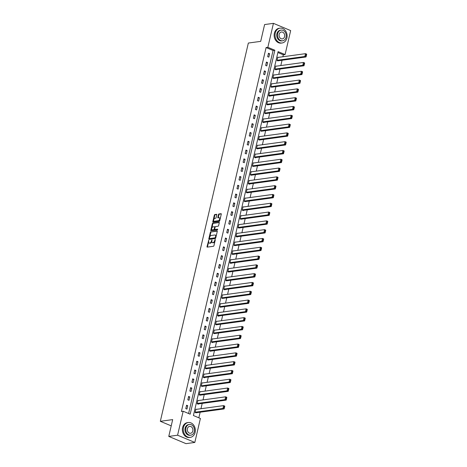 <?xml version="1.0" encoding="UTF-8"?>
<svg xmlns="http://www.w3.org/2000/svg" width="467" height="467" viewBox="0 0 467 467"><rect width="100%" height="100%" fill="white"/><g stroke="black" fill="none" stroke-linecap="round" stroke-linejoin="round"><path stroke-width="0.7" d="M208.72 240.312L207.015 246.617A0.59 0.315 -67.2 0 0 207.237 247.125L213.472 246.272A0.59 0.315 -67.2 0 0 213.944 245.671L215.316 239.787L215.164 239.431L214.651 240.616A1.88 1.01 -67.2 0 1 213.133 242.536L212.613 242.607A1.88 1.01 -67.2 0 1 212.298 242.571A1.88 1.01 -67.2 0 1 211.919 240.99L211.942 239.875L211.428 241.054A1.88 1.01 -67.2 0 1 209.911 242.98L209.391 243.05A1.88 1.01 -67.2 0 1 209.076 243.009A1.88 1.01 -67.2 0 1 208.696 241.427L208.72 240.312M216.781 214.808A0.59 0.315 -67.2 0 0 216.565 214.3L214.82 214.54A0.59 0.315 -67.2 0 0 214.341 215.141L212.824 221.673A0.59 0.315 -67.2 0 0 213.04 222.181L219.274 221.329A0.59 0.315 -67.2 0 0 219.753 220.728L221.27 214.195A0.59 0.315 -67.2 0 0 221.054 213.688L218.941 213.979A0.59 0.315 -67.2 0 0 218.463 214.581L217.815 217.371A0.59 0.315 -67.2 0 0 218.031 217.879L219.081 217.739A1.57 0.846 -67.2 0 1 219.344 217.768A1.57 0.846 -67.2 0 1 219.595 219.321A1.57 0.846 -67.2 0 1 218.393 220.698L214.283 221.259A1.57 0.846 -67.2 0 1 214.02 221.23A1.57 0.846 -67.2 0 1 213.769 219.677A1.57 0.846 -67.2 0 1 214.972 218.299L215.661 218.206A0.59 0.315 -67.2 0 0 216.133 217.604L216.781 214.808M194.821 442.442L186 443.65L168.768 436.417L172.679 419.605L160.327 421.298L248.345 43.052L260.697 41.365L264.608 24.558L273.434 23.35L290.667 30.583L285.086 54.557L278.099 51.621L193.414 415.537L200.401 418.473L194.821 442.442L177.588 435.209L183.169 411.24L190.157 414.171L274.841 50.255L267.854 47.319L273.434 23.35M168.768 436.417L177.588 435.209M188.598 413.517L273.072 50.494L266.091 47.564L181.4 411.48L183.169 411.24M266.091 47.564L267.854 47.319M210.81 231.76A0.59 0.315 -67.2 0 0 210.337 232.362L208.813 238.894A0.59 0.315 -67.2 0 0 209.035 239.396L215.269 238.544A0.59 0.315 -67.2 0 0 215.742 237.948L217.266 231.41A0.59 0.315 -67.2 0 0 217.044 230.908L211.277 231.953A0.59 0.315 -67.2 0 0 210.804 232.554L209.788 236.921M210.815 230.284L212.339 223.751A0.59 0.315 -67.2 0 1 212.812 223.15L219.046 222.298A0.59 0.315 -67.2 0 1 219.268 222.806L218.614 225.602A0.59 0.315 -67.2 0 1 218.142 226.197L215.614 226.548A0.59 0.315 -67.2 0 0 215.135 227.149L214.703 228.999A0.59 0.315 -67.2 0 0 214.925 229.507L217.558 229.145L217.377 229.922L211.037 230.791A0.59 0.315 -67.2 0 1 210.815 230.284L211.282 230.476L211.662 228.853M160.327 421.298L171.22 425.869M186.94 409.098L187.728 405.712L186.567 405.228L185.778 408.607L186.94 409.098M188.989 400.301L189.777 396.915L188.61 396.425L187.827 399.81L188.989 400.301M191.038 391.504L191.826 388.118L190.659 387.628L189.871 391.013L191.038 391.504M193.087 382.701L193.869 379.315L192.708 378.83L191.919 382.216L193.087 382.701M195.13 373.904L195.918 370.518L194.757 370.027L193.968 373.413L195.13 373.904M197.179 365.106L197.967 361.721L196.805 361.23L196.017 364.616L197.179 365.106M199.228 356.303L200.016 352.924L198.849 352.433L198.061 355.819L199.228 356.303M201.277 347.506L202.065 344.121L200.898 343.63L200.109 347.016L201.277 347.506M203.32 338.709L204.108 335.324L202.947 334.833L202.158 338.219L203.32 338.709M205.369 329.906L206.157 326.526L204.995 326.036L204.207 329.422L205.369 329.906M207.418 321.109L208.206 317.723L207.039 317.239L206.251 320.619L207.418 321.109M209.467 312.312L210.255 308.926L209.088 308.436L208.3 311.822L209.467 312.312M211.51 303.509L212.298 300.129L211.137 299.639L210.348 303.025L211.51 303.509M213.559 294.712L214.347 291.326L213.185 290.842L212.397 294.222L213.559 294.712M215.608 285.915L216.396 282.529L215.229 282.039L214.441 285.425L215.608 285.915M217.657 277.112L218.445 273.732L217.278 273.242L216.49 276.627L217.657 277.112M219.7 268.315L220.488 264.929L219.327 264.445L218.538 267.825L219.7 268.315M221.749 259.518L222.537 256.132L221.376 255.642L220.587 259.027L221.749 259.518M223.798 250.715L224.586 247.335L223.419 246.845L222.636 250.23L223.798 250.715M225.847 241.918L226.635 238.532L225.468 238.047L224.68 241.427L225.847 241.918M227.896 233.121L228.678 229.735L227.517 229.244L226.728 232.63L227.896 233.121M229.939 224.318L230.727 220.938L229.566 220.447L228.777 223.833L229.939 224.318M231.988 215.52L232.776 212.135L231.614 211.65L230.826 215.03L231.988 215.52M234.037 206.723L234.825 203.338L233.658 202.847L232.87 206.233L234.037 206.723M236.086 197.926L236.868 194.541L235.707 194.05L234.919 197.436L236.086 197.926M238.129 189.123L238.917 185.738L237.756 185.253L236.967 188.633L238.129 189.123M240.178 180.326L240.966 176.94L239.804 176.45L239.016 179.836L240.178 180.326M242.227 171.529L243.015 168.143L241.848 167.653L241.06 171.039L242.227 171.529M244.276 162.726L245.064 159.346L243.897 158.856L243.109 162.242L244.276 162.726M246.319 153.929L247.107 150.543L245.946 150.053L245.157 153.439L246.319 153.929M248.368 145.132L249.156 141.746L247.995 141.256L247.206 144.642L248.368 145.132M250.417 136.329L251.205 132.949L250.038 132.459L249.25 135.844L250.417 136.329M252.466 127.532L253.254 124.146L252.087 123.662L251.299 127.042L252.466 127.532M254.509 118.735L255.297 115.349L254.136 114.859L253.347 118.244L254.509 118.735M256.558 109.932L257.346 106.552L256.185 106.062L255.396 109.447L256.558 109.932M258.607 101.135L259.395 97.749L258.228 97.264L257.445 100.644L258.607 101.135M260.656 92.338L261.444 88.952L260.277 88.461L259.489 91.847L260.656 92.338M262.705 83.535L263.487 80.155L262.326 79.664L261.538 83.05L262.705 83.535M264.748 74.738L265.536 71.352L264.375 70.867L263.586 74.247L264.748 74.738M266.797 65.94L267.585 62.555L266.418 62.064L265.635 65.45L266.797 65.94M268.846 57.137L269.634 53.758L268.467 53.267L267.679 56.653L268.846 57.137M198.843 417.819L200.15 412.203M200.962 408.713L202.199 403.406M203.011 399.915L204.248 394.603M205.06 391.118L206.291 385.806M207.103 382.315L208.34 377.009M209.152 373.518L210.389 368.206M211.201 364.721L212.438 359.409M213.25 355.918L214.481 350.612M215.293 347.121L216.53 341.815M217.342 338.324L218.579 333.012M219.391 329.521L220.628 324.215M221.44 320.724L222.671 315.418M223.483 311.927L224.72 306.615M225.532 303.124L226.769 297.818M227.581 294.327L228.818 289.02M229.63 285.53L230.861 280.218M231.679 276.733L232.91 271.42M233.722 267.93L234.959 262.623M235.771 259.132L237.008 253.82M237.82 250.335L239.051 245.023M239.869 241.532L241.1 236.226M241.912 232.735L243.149 227.423M243.961 223.938L245.198 218.626M246.01 215.135L247.247 209.829M248.059 206.338L249.29 201.026M250.102 197.541L251.339 192.229M252.151 188.738L253.388 183.432M254.2 179.941L255.437 174.629M256.249 171.144L257.48 165.832M258.292 162.341L259.529 157.035M260.341 153.544L261.578 148.237M262.39 144.747L263.627 139.435M264.439 135.944L265.67 130.637M266.488 127.147L267.719 121.84M268.531 118.349L269.768 113.037M270.58 109.547L271.817 104.24M272.629 100.749L273.86 95.443M274.678 91.952L275.909 86.64M276.721 83.155L277.958 77.843M278.77 74.352L280.007 69.046M280.819 65.555L282.056 60.243M282.868 56.758L283.323 54.797L277.894 52.52M196.368 409.343L195.877 409.139L195.089 412.519L196.321 412.729M198.417 400.546L197.926 400.336L197.138 403.721L198.306 404.212L198.37 403.926M200.466 391.743L199.975 391.539L199.187 394.924L200.419 395.129M202.515 382.946L202.024 382.742L201.236 386.121L202.462 386.332M204.558 374.149L204.067 373.939L203.285 377.324L204.447 377.815L204.511 377.529M206.607 365.346L206.116 365.141L205.328 368.527L206.56 368.732M208.656 356.549L208.165 356.344L207.377 359.724L208.609 359.934M210.705 347.752L210.214 347.541L209.426 350.927L210.658 351.137M212.754 338.949L212.257 338.744L211.475 342.13L212.637 342.62L212.701 342.334M214.797 330.151L214.306 329.947L213.518 333.327L214.75 333.537M216.846 321.354L216.355 321.144L215.567 324.53L216.799 324.74M218.895 312.551L218.404 312.347L217.616 315.733L218.778 316.223L218.848 315.937M220.944 303.754L220.453 303.55L219.665 306.93L220.891 307.14M222.987 294.957L222.496 294.747L221.708 298.133L222.94 298.343M225.036 286.154L224.545 285.95L223.757 289.336L224.925 289.826L224.989 289.54M227.085 277.357L226.594 277.153L225.806 280.539L227.038 280.743M229.134 268.56L228.643 268.35L227.855 271.736L229.081 271.946M231.177 259.757L230.686 259.553L229.898 262.939L231.066 263.429L231.13 263.143M233.226 250.96L232.735 250.756L231.947 254.141L233.179 254.346M235.275 242.163L234.784 241.959L233.996 245.338L235.228 245.549M237.324 233.36L236.833 233.156L236.045 236.541L237.207 237.032L237.271 236.746M239.367 224.563L238.876 224.358L238.094 227.744L239.32 227.949M241.416 215.766L240.925 215.561L240.137 218.941L241.369 219.151M243.465 206.969L242.974 206.758L242.186 210.144L243.354 210.635L243.418 210.348M245.514 198.166L245.023 197.961L244.235 201.347L245.467 201.551M247.563 189.368L247.066 189.164L246.284 192.544L247.51 192.754M249.606 180.571L249.115 180.361L248.327 183.747L249.495 184.237L249.559 183.951M251.655 171.768L251.164 171.564L250.376 174.95L251.608 175.154M253.704 162.971L253.213 162.767L252.425 166.147L253.657 166.357M255.753 154.174L255.262 153.964L254.474 157.35L255.636 157.84L255.7 157.554M257.796 145.371L257.305 145.167L256.517 148.553L257.749 148.757M259.845 136.574L259.354 136.37L258.566 139.75L259.798 139.96M261.894 127.777L261.403 127.567L260.615 130.953L261.847 131.163M263.943 118.974L263.452 118.77L262.664 122.156L263.826 122.646L263.89 122.36M265.986 110.177L265.495 109.973L264.707 113.353L265.939 113.563M268.035 101.38L267.544 101.17L266.756 104.555L267.988 104.766M270.084 92.577L269.593 92.373L268.805 95.758L269.967 96.249L270.037 95.963M272.133 83.78L271.642 83.575L270.854 86.961L272.08 87.166M274.176 74.983L273.685 74.773L272.903 78.158L274.129 78.368M276.225 66.18L275.734 65.975L274.946 69.361L276.114 69.852L276.178 69.565M278.274 57.383L277.783 57.178L276.995 60.564L278.227 60.768M283.323 54.797L285.086 54.557M273.072 50.494L274.841 50.255M187.728 405.712L186.409 405.893M189.777 396.915L188.458 397.096M191.826 388.118L190.507 388.299M193.869 379.315L192.55 379.496M195.918 370.518L194.599 370.699M197.967 361.721L196.648 361.902M200.016 352.924L198.697 353.099M202.065 344.121L200.74 344.302M204.108 335.324L202.789 335.504M206.157 326.526L204.838 326.702M208.206 317.723L206.887 317.904M210.255 308.926L208.93 309.107M212.298 300.129L210.979 300.31M214.347 291.326L213.028 291.507M216.396 282.529L215.077 282.71M218.445 273.732L217.12 273.913M220.488 264.929L219.169 265.11M222.537 256.132L221.218 256.313M224.586 247.335L223.267 247.516M226.635 238.532L225.316 238.713M228.678 229.735L227.359 229.916M230.727 220.938L229.408 221.119M232.776 212.135L231.457 212.316M234.825 203.338L233.506 203.519M236.868 194.541L235.549 194.721M238.917 185.738L237.598 185.919M240.966 176.94L239.647 177.121M243.015 168.143L241.696 168.324M245.064 159.346L243.739 159.521M247.107 150.543L245.788 150.724M249.156 141.746L247.837 141.927M251.205 132.949L249.886 133.124M253.254 124.146L251.929 124.327M255.297 115.349L253.978 115.53M257.346 106.552L256.027 106.733M259.395 97.749L258.076 97.93M261.444 88.952L260.125 89.133M263.487 80.155L262.168 80.336M265.536 71.352L264.217 71.533M267.585 62.555L266.266 62.736M269.634 53.758L268.315 53.939M209.076 243.009L209.543 243.208A1.88 1.01 -67.2 0 0 209.858 243.243L209.391 243.05M211.849 241.439A1.88 1.01 -67.2 0 1 210.378 243.173L209.858 243.243M212.298 242.571L212.759 242.764A1.88 1.01 -67.2 0 0 213.08 242.805L212.613 242.607M214.96 241.305A1.88 1.01 -67.2 0 1 213.6 242.735L213.08 242.805M208.626 241.912L207.482 246.81A0.59 0.315 -67.2 0 0 207.465 247.09M217.278 231.136L211.277 231.953M209.432 238.433L209.28 239.086A0.59 0.315 -67.2 0 0 209.263 239.367M209.444 238.217L209.595 238.573L215.065 237.826L215.585 236.6A1.88 1.01 -67.2 0 0 215.205 235.018A1.88 1.01 -67.2 0 0 214.89 234.977L211.148 235.491A1.88 1.01 -67.2 0 0 209.63 237.417L209.444 238.217M209.934 238.713L209.595 238.573M215.772 237.826L210.062 238.765M216.122 236.314A1.88 1.01 -67.2 0 0 215.672 235.21L215.205 235.018M211.825 228.165L212.806 223.944L212.339 223.751M219.286 222.525L213.279 223.343A0.59 0.315 -67.2 0 0 212.806 223.944M215.211 229.63A0.59 0.315 -67.2 0 0 215.386 229.706L217.721 229.385M212.987 226.904A1.57 0.846 -67.2 0 0 211.779 228.287A1.57 0.846 -67.2 0 0 212.036 229.834A1.57 0.846 -67.2 0 0 212.298 229.869L213.746 229.671A0.59 0.315 -67.2 0 0 214.219 229.069L214.651 227.213A0.59 0.315 -67.2 0 0 214.435 226.705L212.987 226.904M212.036 229.834L212.503 230.033A1.57 0.846 -67.2 0 0 212.765 230.062L212.298 229.869M214.219 229.069L214.686 229.262A0.59 0.315 -67.2 0 1 214.213 229.863L212.765 230.062M215.135 227.149A0.59 0.315 -67.2 0 0 214.902 226.904L214.61 226.781M214.02 221.23L214.487 221.422A1.57 0.846 -67.2 0 0 214.75 221.457L214.283 221.259M219.98 219.741A1.57 0.846 -67.2 0 1 218.854 220.897L214.75 221.457M220.19 218.848A1.57 0.846 -67.2 0 0 219.811 217.961L219.344 217.768M221.288 213.915L219.402 214.172A0.59 0.315 -67.2 0 0 218.93 214.773L218.282 217.569A0.59 0.315 -67.2 0 0 218.264 217.85M213.641 220.348L213.285 221.872A0.59 0.315 -67.2 0 0 213.273 222.146M216.799 214.528L215.281 214.738A0.59 0.315 -67.2 0 0 214.808 215.34L213.851 219.455M195.766 412.805L224.102 408.929L222.94 408.438L195.159 412.238M195.813 409.419L223.594 405.619L224.761 406.109L224.306 406.127L223.845 408.1L224.312 408.298L224.773 406.325M223.845 408.1L222.94 408.438L223.594 405.619L224.306 406.127M224.312 408.298L224.102 408.929M183.478 427.498A7.484 6.018 82.2 0 0 190.314 437.357A7.484 6.018 82.2 0 0 195.118 432.384A7.484 6.018 82.2 0 0 188.283 422.524A7.484 6.018 82.2 0 0 183.478 427.498M188.283 422.524L187.401 422.641A7.484 6.018 82.2 0 0 182.597 427.614A7.484 6.018 82.2 0 0 189.433 437.48L190.314 437.357M190.84 435.168L190.028 435.279A5.388 4.331 -97.8 0 1 185.107 428.181A5.388 4.331 -97.8 0 1 188.569 424.596L189.38 424.485A5.388 4.331 82.2 0 0 185.919 428.07A5.388 4.331 82.2 0 0 190.84 435.168A5.388 4.331 82.2 0 0 194.301 431.59A5.388 4.331 82.2 0 0 189.38 424.485M192.813 430.965A3.473 2.79 82.2 0 0 189.637 426.389A3.473 2.79 82.2 0 0 187.407 428.694A3.473 2.79 82.2 0 0 190.583 433.271A3.473 2.79 82.2 0 0 192.813 430.965M275.25 33.122A7.484 6.018 82.2 0 0 282.086 42.982A7.484 6.018 82.2 0 0 286.896 38.008A7.484 6.018 82.2 0 0 280.06 28.148A7.484 6.018 82.2 0 0 275.25 33.122M280.06 28.148L279.178 28.271A7.484 6.018 82.2 0 0 274.368 33.239A7.484 6.018 82.2 0 0 281.204 43.104L282.086 42.982M282.617 40.792L281.805 40.903A5.388 4.331 -97.8 0 1 276.878 33.805A5.388 4.331 -97.8 0 1 280.34 30.227L281.152 30.116A5.388 4.331 82.2 0 0 277.69 33.694A5.388 4.331 82.2 0 0 282.617 40.792A5.388 4.331 82.2 0 0 286.078 37.214A5.388 4.331 82.2 0 0 281.152 30.116M284.584 36.589A3.473 2.79 82.2 0 0 281.414 32.013A3.473 2.79 82.2 0 0 279.184 34.319A3.473 2.79 82.2 0 0 282.354 38.895A3.473 2.79 82.2 0 0 284.584 36.589M197.815 404.002L226.151 400.131L224.989 399.641L197.202 403.441M197.862 400.622L225.643 396.822L226.81 397.312L226.355 397.329L225.894 399.303L226.361 399.495L226.816 397.522M225.894 399.303L224.989 399.641L225.643 396.822L226.355 397.329M226.361 399.495L226.151 400.131M199.858 395.205L228.2 391.328L227.032 390.844L199.251 394.638M199.911 391.819L227.692 388.024L228.853 388.509L228.398 388.526L227.943 390.505L228.404 390.698L228.865 388.725M227.943 390.505L227.032 390.844L227.692 388.024L228.398 388.526M228.404 390.698L228.2 391.328M201.907 386.407L230.249 382.531L229.081 382.041L201.3 385.841M201.954 383.022L229.741 379.222L230.902 379.712L230.447 379.729L229.986 381.702L230.453 381.901L230.914 379.928M229.986 381.702L229.081 382.041L229.741 379.222L230.447 379.729M230.453 381.901L230.249 382.531M203.956 377.605L232.292 373.734L231.13 373.244L203.349 377.044M204.003 374.225L231.784 370.424L232.951 370.915L232.496 370.932L232.035 372.905L232.502 373.104L232.963 371.125M232.035 372.905L231.13 373.244L231.784 370.424L232.496 370.932M232.502 373.104L232.292 373.734M206.005 368.807L234.341 364.937L233.179 364.447L205.398 368.241M206.052 365.422L233.833 361.627L235 362.112L234.545 362.135L234.084 364.108L234.551 364.301L235.006 362.328M234.084 364.108L233.179 364.447L233.833 361.627L234.545 362.135M234.551 364.301L234.341 364.937M208.048 360.01L236.39 356.134L235.222 355.644L207.441 359.444M208.101 356.625L235.882 352.824L237.043 353.315L236.588 353.332L236.133 355.305L236.6 355.504L237.055 353.531M236.133 355.305L235.222 355.644L235.882 352.824L236.588 353.332M236.6 355.504L236.39 356.134M210.097 351.213L238.439 347.337L237.271 346.847L209.49 350.647M210.144 347.827L237.931 344.027L239.092 344.518L238.637 344.535L238.182 346.508L238.643 346.707L239.104 344.728M238.182 346.508L237.271 346.847L237.931 344.027L238.637 344.535M238.643 346.707L238.439 347.337M212.146 342.41L240.482 338.54L239.32 338.05L211.539 341.844M212.193 339.024L239.974 335.23L241.141 335.715L240.686 335.738L240.225 337.711L240.692 337.904L241.153 335.931M240.225 337.711L239.32 338.05L239.974 335.23L240.686 335.738M240.692 337.904L240.482 338.54M214.195 333.613L242.531 329.737L241.369 329.253L213.588 333.047M214.242 330.227L242.023 326.427L243.19 326.918L242.735 326.935L242.274 328.908L242.741 329.107L243.202 327.133M242.274 328.908L241.369 329.253L242.023 326.427L242.735 326.935M242.741 329.107L242.531 329.737M216.244 324.816L244.58 320.94L243.418 320.45L215.631 324.25M216.291 321.43L244.072 317.63L245.233 318.12L244.784 318.138L244.323 320.111L244.79 320.309L245.245 318.331M244.323 320.111L243.418 320.45L244.072 317.63L244.784 318.138M244.79 320.309L244.58 320.94M218.287 316.013L246.629 312.143L245.461 311.652L217.68 315.453M218.34 312.627L246.121 308.833L247.282 309.317L246.827 309.341L246.372 311.314L246.833 311.507L247.294 309.533M246.372 311.314L245.461 311.652L246.121 308.833L246.827 309.341M246.833 311.507L246.629 312.143M220.336 307.216L248.678 303.34L247.51 302.855L219.729 306.65M220.383 303.83L248.164 300.03L249.331 300.52L248.876 300.538L248.415 302.511L248.882 302.709L249.343 300.736M248.415 302.511L247.51 302.855L248.164 300.03L248.876 300.538M248.882 302.709L248.678 303.34M222.385 298.419L250.721 294.543L249.559 294.052L221.778 297.853M222.432 295.033L250.213 291.233L251.38 291.723L250.925 291.741L250.464 293.714L250.931 293.912L251.392 291.933M250.464 293.714L249.559 294.052L250.213 291.233L250.925 291.741M250.931 293.912L250.721 294.543M224.434 289.616L252.77 285.746L251.608 285.255L223.821 289.055M224.481 286.23L252.262 282.436L253.423 282.926L252.974 282.944L252.513 284.917L252.98 285.109L253.435 283.136M252.513 284.917L251.608 285.255L252.262 282.436L252.974 282.944M252.98 285.109L252.77 285.746M226.477 280.819L254.819 276.943L253.651 276.458L225.87 280.253M226.53 277.433L254.311 273.633L255.472 274.123L255.017 274.141L254.562 276.12L255.023 276.312L255.484 274.339M254.562 276.12L253.651 276.458L254.311 273.633L255.017 274.141M255.023 276.312L254.819 276.943M228.526 272.022L256.868 268.146L255.7 267.655L227.919 271.455M228.573 268.636L256.36 264.836L257.521 265.326L257.066 265.344L256.605 267.317L257.072 267.515L257.533 265.536M256.605 267.317L255.7 267.655L256.36 264.836L257.066 265.344M257.072 267.515L256.868 268.146M230.575 263.219L258.911 259.348L257.749 258.858L229.968 262.658M230.622 259.833L258.403 256.039L259.57 256.529L259.115 256.546L258.654 258.52L259.121 258.712L259.582 256.739M258.654 258.52L257.749 258.858L258.403 256.039L259.115 256.546M259.121 258.712L258.911 259.348M232.624 254.422L260.96 250.545L259.798 250.061L232.011 253.855M232.671 251.036L260.452 247.241L261.619 247.726L261.164 247.743L260.703 249.722L261.17 249.915L261.625 247.942M260.703 249.722L259.798 250.061L260.452 247.241L261.164 247.743M261.17 249.915L260.96 250.545M234.667 245.624L263.009 241.748L261.841 241.258L234.06 245.058M234.72 242.239L262.501 238.439L263.662 238.929L263.207 238.946L262.752 240.919L263.213 241.118L263.674 239.145M262.752 240.919L261.841 241.258L262.501 238.439L263.207 238.946M263.213 241.118L263.009 241.748M236.716 236.822L265.058 232.951L263.89 232.461L236.109 236.261M236.763 233.442L264.55 229.641L265.711 230.132L265.256 230.149L264.795 232.122L265.262 232.315L265.723 230.342M264.795 232.122L263.89 232.461L264.55 229.641L265.256 230.149M265.262 232.315L265.058 232.951M238.765 228.024L267.101 224.148L265.939 223.664L238.158 227.458M238.812 224.639L266.593 220.844L267.76 221.329L267.305 221.346L266.844 223.325L267.311 223.518L267.772 221.545M266.844 223.325L265.939 223.664L266.593 220.844L267.305 221.346M267.311 223.518L267.101 224.148M240.814 219.227L269.15 215.351L267.988 214.861L240.207 218.661M240.861 215.842L268.642 212.041L269.809 212.532L269.354 212.549L268.893 214.522L269.36 214.721L269.815 212.748M268.893 214.522L267.988 214.861L268.642 212.041L269.354 212.549M269.36 214.721L269.15 215.351M242.858 210.424L271.199 206.554L270.031 206.064L242.25 209.864M242.91 207.044L270.691 203.244L271.852 203.735L271.397 203.752L270.942 205.725L271.409 205.918L271.864 203.945M270.942 205.725L270.031 206.064L270.691 203.244L271.397 203.752M271.409 205.918L271.199 206.554M244.906 201.627L273.248 197.751L272.08 197.267L244.299 201.061M244.953 198.242L272.74 194.447L273.901 194.932L273.446 194.949L272.991 196.928L273.452 197.121L273.913 195.148M272.991 196.928L272.08 197.267L272.74 194.447L273.446 194.949M273.452 197.121L273.248 197.751M246.955 192.83L275.291 188.954L274.129 188.464L246.348 192.264M247.002 189.444L274.783 185.644L275.95 186.135L275.495 186.152L275.034 188.125L275.501 188.324L275.962 186.351M275.034 188.125L274.129 188.464L274.783 185.644L275.495 186.152M275.501 188.324L275.291 188.954M249.004 184.027L277.34 180.157L276.178 179.667L248.397 183.467M249.051 180.647L276.832 176.847L277.999 177.337L277.544 177.355L277.083 179.328L277.55 179.521L278.011 177.548M277.083 179.328L276.178 179.667L276.832 176.847L277.544 177.355M277.55 179.521L277.34 180.157M251.053 175.23L279.389 171.36L278.227 170.869L250.44 174.664M251.1 171.844L278.881 168.05L280.042 168.534L279.593 168.552L279.132 170.531L279.599 170.724L280.054 168.75M279.132 170.531L278.227 170.869L278.881 168.05L279.593 168.552M279.599 170.724L279.389 171.36M253.096 166.433L281.438 162.557L280.27 162.067L252.489 165.867M253.149 163.047L280.93 159.247L282.091 159.737L281.636 159.755L281.181 161.728L281.642 161.926L282.103 159.953M281.181 161.728L280.27 162.067L280.93 159.247L281.636 159.755M281.642 161.926L281.438 162.557M255.145 157.636L283.481 153.76L282.319 153.269L254.538 157.07M255.192 154.25L282.973 150.45L284.14 150.94L283.685 150.958L283.224 152.931L283.691 153.129L284.152 151.15M283.224 152.931L282.319 153.269L282.973 150.45L283.685 150.958M283.691 153.129L283.481 153.76M257.194 148.833L285.53 144.963L284.368 144.472L256.587 148.267M257.241 145.447L285.022 141.653L286.189 142.137L285.734 142.161L285.273 144.134L285.74 144.326L286.201 142.353M285.273 144.134L284.368 144.472L285.022 141.653L285.734 142.161M285.74 144.326L285.53 144.963M259.243 140.036L287.579 136.16L286.417 135.669L258.63 139.47M259.29 136.65L287.071 132.85L288.232 133.34L287.783 133.358L287.322 135.331L287.789 135.529L288.244 133.556M287.322 135.331L286.417 135.669L287.071 132.85L287.783 133.358M287.789 135.529L287.579 136.16M261.286 131.239L289.628 127.363L288.46 126.872L260.679 130.672M261.339 127.853L289.12 124.053L290.281 124.543L289.826 124.561L289.371 126.534L289.832 126.732L290.293 124.753M289.371 126.534L288.46 126.872L289.12 124.053L289.826 124.561M289.832 126.732L289.628 127.363M263.335 122.436L291.677 118.565L290.509 118.075L262.728 121.869M263.382 119.05L291.169 115.256L292.33 115.74L291.875 115.763L291.414 117.737L291.881 117.929L292.342 115.956M291.414 117.737L290.509 118.075L291.169 115.256L291.875 115.763M291.881 117.929L291.677 118.565M265.384 113.639L293.72 109.763L292.558 109.278L264.777 113.072M265.431 110.253L293.212 106.453L294.379 106.943L293.924 106.961L293.463 108.934L293.93 109.132L294.391 107.159M293.463 108.934L292.558 109.278L293.212 106.453L293.924 106.961M293.93 109.132L293.72 109.763M267.433 104.841L295.769 100.965L294.607 100.475L266.82 104.275M267.48 101.456L295.261 97.656L296.428 98.146L295.973 98.163L295.512 100.136L295.979 100.335L296.434 98.356M295.512 100.136L294.607 100.475L295.261 97.656L295.973 98.163M295.979 100.335L295.769 100.965M269.477 96.039L297.818 92.168L296.65 91.678L268.869 95.478M269.529 92.653L297.31 88.858L298.471 89.349L298.016 89.366L297.561 91.339L298.022 91.532L298.483 89.559M297.561 91.339L296.65 91.678L297.31 88.858L298.016 89.366M298.022 91.532L297.818 92.168M271.525 87.241L299.867 83.365L298.699 82.881L270.918 86.675M271.572 83.856L299.359 80.055L300.52 80.546L300.065 80.563L299.604 82.536L300.071 82.735L300.532 80.762M299.604 82.536L298.699 82.881L299.359 80.055L300.065 80.563M300.071 82.735L299.867 83.365M273.574 78.444L301.91 74.568L300.748 74.078L272.967 77.878M273.621 75.059L301.402 71.258L302.569 71.749L302.114 71.766L301.653 73.739L302.12 73.938L302.581 71.959M301.653 73.739L300.748 74.078L301.402 71.258L302.114 71.766M302.12 73.938L301.91 74.568M275.623 69.641L303.959 65.771L302.797 65.281L275.016 69.081M275.67 66.256L303.451 62.461L304.618 62.952L304.163 62.969L303.702 64.942L304.169 65.135L304.624 63.162M303.702 64.942L302.797 65.281L303.451 62.461L304.163 62.969M304.169 65.135L303.959 65.771M277.667 60.844L306.008 56.968L304.84 56.484L277.059 60.278M277.719 57.459L305.5 53.664L306.661 54.149L306.206 54.166L305.751 56.145L306.218 56.338L306.673 54.365M305.751 56.145L304.84 56.484L305.5 53.664L306.206 54.166M306.218 56.338L306.008 56.968M208.813 240.914L208.387 240.733M215.258 240.032L214.832 239.851M212.036 240.47L211.609 240.295M210.378 243.173L209.911 242.98M211.866 241.241L211.428 241.054M213.6 242.735L213.133 242.536M215.083 240.791L214.651 240.616M207.482 246.81L207.015 246.617M209.28 239.086L208.813 238.894M210.804 232.554L210.337 232.362M215.532 238.018L215.065 237.826M215.83 237.58L215.398 237.405M216.017 236.781L215.585 236.6M213.279 223.343L212.812 223.15M215.386 229.706L214.925 229.507M214.213 229.863L213.746 229.671M215.077 227.394L214.651 227.213M218.854 220.897L218.393 220.698M218.282 217.569L217.815 217.371M218.93 214.773L218.463 214.581M219.402 214.172L218.941 213.979M213.285 221.872L212.824 221.673M214.808 215.34L214.341 215.141M215.281 214.738L214.82 214.54M209.992 238.76L209.525 238.561M215.287 229.694L214.826 229.495M215.001 226.915L214.534 226.717"/></g></svg>
